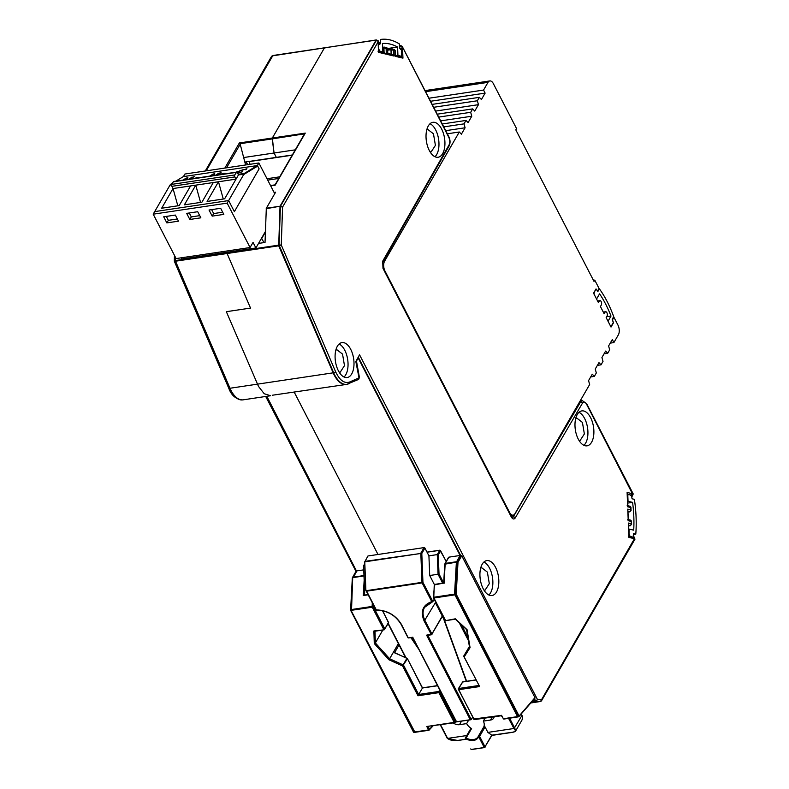<?xml version="1.0" encoding="UTF-8"?>
<svg xmlns="http://www.w3.org/2000/svg" width="789" height="789" viewBox="0 0 789 789"><rect width="100%" height="100%" fill="white"/><g stroke="black" fill="none" stroke-linecap="round" stroke-linejoin="round"><path stroke-width="1.18" d="M540.159 701.569L535.662 701.441L534.508 698.561L534.972 697.644L519.024 716.106A0.848 0.69 -66.9 0 0 519.034 715.929L456.2 594.196L455.214 594.807L456.2 594.216L458.005 562.212L461.762 555.801L460.105 555.476L456.387 562.143L454.543 594.127L455.095 594.452M358.324 357.239L460.618 555.407L456.939 561.847L458.005 562.212L456.939 561.857M456.2 594.196L455.066 594.058L456.9 562.074L444.907 564.174L445.282 563.405L456.486 561.729L458.034 562.232M435.242 584.639L434.236 585.26L433.792 597.234L454.543 594.127L517.535 716.629L518.284 716.826M474.159 719.469L473.716 719.016L501.567 715.327L503.343 718.749L518.057 716.54L455.223 594.807L433.94 597.993L433.792 597.234M478.726 685.513L458.734 688.491L458.774 689.675L458.36 689.27L474.13 719.42L474.771 719.568L474.13 719.42M469.475 646.941L463.863 655.837L464.287 656.783L463.873 656.379L479.653 686.558L463.735 656.28A0.848 0.542 -1 0 0 464.287 656.783L470.066 647.631L467.058 629.691L455.342 618.813L445.785 620.608A0.848 0.71 103.4 0 1 445.144 620.272M458.734 688.491L462.778 681.864L462.098 682.801L462.472 682.031L475.895 680.029M463.863 655.837L469.396 646.516L463.735 656.28A0.848 0.542 -1 0 1 463.794 656.083L463.794 656.083M429.295 150.472A17.664 9.202 81.5 0 0 438.092 157.248A17.664 9.202 81.5 0 0 444.72 146.892A17.664 9.202 81.5 0 0 441.662 129.08A17.664 9.202 81.5 0 0 432.875 122.315A17.664 9.202 81.5 0 0 426.238 132.66A17.664 9.202 81.5 0 0 429.295 150.472M434.966 156.725A17.664 9.202 81.5 0 0 435.696 129.968A17.664 9.202 81.5 0 0 430.035 123.725M578.248 439.069A17.664 9.202 81.5 0 0 587.046 445.834A17.664 9.202 81.5 0 0 593.673 435.489A17.664 9.202 81.5 0 0 590.616 417.677A17.664 9.202 81.5 0 0 581.828 410.901A17.664 9.202 81.5 0 0 575.191 421.257A17.664 9.202 81.5 0 0 578.248 439.069M583.919 445.321A17.664 9.202 81.5 0 0 584.659 418.564A17.664 9.202 81.5 0 0 578.988 412.312M483.193 588.752A17.664 9.202 81.5 0 0 491.981 595.527A17.664 9.202 81.5 0 0 498.618 585.172A17.664 9.202 81.5 0 0 495.561 567.36A17.664 9.202 81.5 0 0 486.774 560.594A17.664 9.202 81.5 0 0 480.136 570.94A17.664 9.202 81.5 0 0 483.193 588.752M488.855 595.005A17.664 9.202 81.5 0 0 489.594 568.248A17.664 9.202 81.5 0 0 483.933 562.005M338.363 370.751A17.664 9.202 81.5 0 0 347.16 377.527A17.664 9.202 81.5 0 0 353.788 367.171A17.664 9.202 81.5 0 0 350.73 349.359A17.664 9.202 81.5 0 0 341.943 342.594A17.664 9.202 81.5 0 0 335.305 352.939A17.664 9.202 81.5 0 0 338.363 370.751M344.034 377.004A17.664 9.202 81.5 0 0 344.773 350.247A17.664 9.202 81.5 0 0 339.102 344.004M376.57 40.052L378.256 41.62L376.57 40.052L280.519 206.166L282.58 207.083L280.411 206.6L279.079 245.083L281.269 244.975L278.704 245.803L333.175 372.852A24.37 12.693 81.5 0 0 334.22 375.091A24.37 12.693 81.5 0 0 346.361 384.43A24.37 12.693 81.5 0 0 346.696 384.371A24.37 12.693 81.5 0 0 346.933 384.322M426.76 129.86L427.845 129.485L433.477 133.824L435.41 145.373L431.188 151.853L430.044 151.804M575.714 418.456L576.798 418.081L582.43 422.421L584.363 433.97L580.142 440.44L578.998 440.4M480.659 568.139L481.744 567.764L487.375 572.104L489.308 583.653L485.087 590.133L483.943 590.083M335.838 350.138L336.913 349.764L342.544 354.103L344.477 365.652L340.256 372.132L339.112 372.083M273.369 55.447L376.077 40.111L280.036 206.215L278.704 245.803L227.114 253.506L250.517 308.085L226.354 311.694L258.476 386.393L264.207 393.731L270.607 395.733L243.17 399.836A24.37 12.693 -98.5 0 1 242.834 399.875A24.37 12.693 -98.5 0 1 231.039 390.496A24.37 12.693 -98.5 0 1 229.984 388.257L174.507 260.922L175.079 256.563M531.628 702.042L536.135 701.352L535.761 701.026L537.487 699.547L536.135 701.352L540.524 701.5L541.53 699.685L540.781 701.322M530.829 702.969L541.067 701.234M634.356 539.508L634.307 538.364M541.491 700.829L634.977 539.163L633.33 535.297M628.389 536.204L628.892 537.398L634.435 538.719L632.61 537.141L629.099 536.303M629.109 536.698L628.32 523.038L628.892 537.398M628.655 525.208L630.519 525.652L631.348 523.758L630.934 524.941L631.348 523.758L628.32 523.038M627.728 519.527L628.231 520.72L631.249 521.44L630.303 520.138M630.243 525.701L631.614 524.33L631.486 521.144L630.667 520.158L628.438 519.626M628.448 520.01L627.768 509.132L628.231 520.72M628.103 511.302L629.967 511.745L630.796 509.852L630.381 511.045L630.796 509.852L627.768 509.132M627.176 505.621L627.679 506.814L630.697 507.534L629.75 506.242M629.691 511.805L631.062 510.434L630.934 507.238L630.115 506.262L627.886 505.729M627.896 506.114L627.107 492.454L627.679 506.814M630.529 495.364L632.65 493.776L627.107 492.454M631.782 497.07L633.232 493.963L586.602 403.623A1.627 0.759 152.7 0 1 586.533 404.165L632.541 493.963M632.591 495.107L632.65 493.776M399.471 47.113L400.417 45.673L402.37 47.36L400.684 45.801L399.5 47.853M448.803 137.316A1.627 0.759 152.7 0 0 448.872 136.773L402.242 46.433L448.803 137.316C449.996 140.077 450.105 142.582 449.109 144.831L382.695 261.179L382.99 268.368L511.321 517.002C512.702 519.251 513.994 519.566 515.227 517.949L582.45 403.179C583.732 401.483 585.093 401.818 586.533 404.165M400.22 48.622L402.094 47.853L400.339 48.711M400.427 49.549L402.538 47.961L402.37 47.36M394.638 55.102L395.151 56.295L402.952 58.149L401.128 56.581L395.348 55.2M395.368 55.585L395.161 50.437L394.342 49.46L391.867 48.928L393.672 50.437L394.924 50.733L393.977 49.431M387.093 53.307L387.596 54.5L393.889 55.999L392.074 54.421L387.803 53.405M393.889 55.999L393.672 50.437L391.452 49.638L391.64 54.323M387.813 53.79L387.606 48.642L386.797 47.656L384.312 47.133L386.117 48.642L387.379 48.938L386.432 47.636M384.707 47.162L384.164 47.153M378.03 51.147L378.533 52.34L386.334 54.194L384.519 52.626L378.74 51.246M386.334 54.194L386.117 48.642L383.908 47.843L384.095 52.528M378.759 51.63L378.128 42.142L378.533 52.34M379.282 44.509L378.582 42.251L379.312 44.322M379.292 44.509L379.539 43.425L378.128 40.693L378.128 42.142M379.539 43.425L379.696 43.937M356.49 361.145L359.547 354.784L355.829 361.54L359.015 377.852L349.537 382.054C344.29 383.74 339.655 380.298 335.611 371.737L281.269 244.975L282.58 207.083L378.256 41.62M461.762 555.801L534.972 697.644M530.819 702.979L540.652 701.46M628.665 525.415L630.046 525.75L628.685 525.947L630.135 525.75L630.934 524.941M628.113 511.519L629.494 511.844L628.133 512.051L629.583 511.854L630.381 511.045M537.437 474.81L579.994 402.143A7.062 3.679 -98.5 0 1 581.809 400.723A7.062 3.679 -98.5 0 1 581.897 400.713A7.062 3.679 -98.5 0 1 582.144 400.704M514.024 514.783L513.264 516.864A1.627 1.164 30.4 0 1 515.227 517.949M512.199 517.505A3.531 1.844 81.5 0 0 512.771 516.913L511.765 517.061M391.867 48.928L390.969 49.707L391.709 48.948M391.147 54.204L390.969 49.707L387.675 50.2M384.312 47.133L383.415 47.912L383.74 47.172L382.645 47.34L383.661 47.212M383.592 52.409L383.415 47.912L382.675 48.021M175.513 257.401L175.523 261.208L227.114 253.506L227.015 252.263L226.995 252.855L279.079 245.083L333.658 372.763A1.627 0.621 -23.2 0 0 335.611 371.737M532.023 701.608L535.277 701.115L534.222 699.074M358.245 358.117L460.105 555.476L448.892 557.152L448.527 557.922M399.412 45.821L400.911 45.624L402.242 46.433M378.128 40.693L376.314 39.933L273.053 55.753M266.199 208.71L280.036 206.215L266.317 208.266L265.035 242.44L258.536 243.416M292.315 154.979L276.318 157.366L274.069 153.007L272.323 138.026L324.486 47.813L325.127 47.961L324.486 47.813L272.323 138.026L305.284 133.104L275.144 185.218L270.696 185.879M274.069 192.408L275.617 192.181L266.317 208.266M294.258 392.212L378.01 554.48L294.258 392.212M295.293 149.841L274.069 153.007L272.205 138.903L304.544 133.834L274.917 185.08L270.617 185.721M304.426 134.091L305.284 133.104M444.907 564.174L445.282 563.405L444.907 564.174M443.822 583.032L434.492 584.905M414.136 732.409L351.016 610.361L414.935 732.271M414.136 732.419L414.136 732.419A0.848 0.69 113.2 0 1 413.544 732.074M350.888 610.015L352.732 577.41L356.194 571.561M352.703 577.637L351.519 610.301L372.27 607.205L383.779 629.504L384.795 628.882L384.421 629.652L384.795 628.882L373.286 606.583L372.27 607.205L372.112 606.435L373.286 606.583L373.384 604.877M388.158 623.192A0.848 0.602 -150 0 0 388.563 622.915A0.848 0.592 25.7 0 0 388.573 622.896L388.109 622.008L388.523 622.422L384.795 628.882A0.848 0.71 -76.6 0 1 384.105 629.819L373.897 630.973L374.992 631.062L373.897 630.973L374.272 643.548L375.357 642.956L382.833 630.026M375.002 631.2L375.357 642.956L389.618 658.766L393.356 652.306L406.996 658.243A0.848 0.848 123.5 0 1 407.41 658.647L422.391 688.018L437.609 685.749M455.736 720.88L455.223 721.777A0.848 0.602 -150 0 1 455.253 722.28L455.253 722.28A0.848 0.592 -154.3 0 1 454.208 722.399L455.223 721.777L439.868 692.032L438.862 692.643L438.812 691.47L418.653 694.478L417.983 695.76L438.862 692.643L454.208 722.399L426.77 726.491L454.632 722.724L455.894 721.176M422.312 688.274L418.653 694.478L403.623 665.374L402.617 665.995L403.11 664.9L389.618 658.766L388.898 659.752L402.617 665.995L417.983 695.76M272.363 395.23L346.361 384.43M266.82 396.305L356.45 570.96L266.357 396.374M174.507 260.922L175.523 261.208L229.984 388.257L333.658 372.763A24.351 12.683 81.5 0 0 334.714 375.002A24.351 12.683 81.5 0 0 347.17 384.273A24.351 12.683 81.5 0 0 348.58 383.819A1.627 1.371 -113.9 0 0 349.537 382.054M205.751 170.917L272.895 55.516L206.205 170.848M363.749 569.865L356.924 570.881L353.196 577.558L363.985 575.94M352.466 577.992L352.811 577.232L352.466 577.992L352.811 577.232L363.976 575.546M227.114 253.506L250.517 308.085L226.354 311.694L258.476 386.393M393.356 652.306L398.366 643.627M399.047 644.938L394.618 652.611M244.846 162.07L276.318 157.366L274.069 153.007L243.663 157.544L245.596 164.97M324.486 47.813L325.127 47.961L324.486 47.813M226.542 167.81L240.191 144.209L239.363 142.947L224.835 168.067M364.163 580.231L363.285 595.537L367.921 594.304M428.2 726.669L429.561 729.302L429.137 730.15L428.545 729.924L429.561 729.302L429.137 730.15M240.191 144.209L243.663 157.544M403.416 665.097A0.848 0.602 -150 0 0 403.11 664.9L406.848 658.44L407.361 658.914L402.617 665.995M627.502 496.113L627.827 496.074A1.765 0.917 -98.5 0 1 628.508 494.545A1.765 0.917 -98.5 0 1 628.695 494.555L631.456 495.216A81.237 42.31 -98.5 0 1 632.068 498.796L634.386 499.348A85.478 44.509 -98.5 0 1 635.796 534.114L633.409 534.469M627.827 496.074L628.034 501.281L632.581 502.366A81.237 42.31 81.5 0 1 633.715 530.169L629.139 529.084L629.02 534.34M629.444 536.392L630.352 536.254A1.765 0.917 -98.5 0 1 629.346 534.291M630.352 536.254L632.255 537.062M635.796 534.114L633.478 533.561A81.237 42.31 -98.5 0 1 633.163 536.924M627.778 503.086L632.581 502.366M380.633 39.45L380.466 39.48A85.478 44.509 -98.5 0 1 380.633 39.45A85.478 44.509 -98.5 0 1 399.342 43.898L399.51 48.168A81.237 42.31 -98.5 0 1 401.433 49.47L401.631 54.628A1.765 0.917 -98.5 0 1 400.95 56.147A1.765 0.917 -98.5 0 1 400.763 56.137L399.855 56.275M378.464 44.204L378.661 49.283M379.095 51.334L380.002 51.196A1.765 0.917 -98.5 0 1 378.986 49.234M380.002 51.196L382.833 51.867L382.497 43.494A81.237 42.31 81.5 0 1 397.597 47.034L397.932 55.467L400.763 56.137M378.779 44.154A81.237 42.31 -98.5 0 1 380.633 43.74L380.466 39.48M380.633 43.74L379.706 43.888M397.597 47.034L387.596 48.523M381.925 52.005L382.833 51.867M397.932 55.467L397.025 55.605M248.091 164.595L245.487 161.972M249.107 161.429L249.847 163.698A14.133 7.357 81.5 0 0 249.649 164.359M267.718 180.109L278.744 178.462M275.036 184.873L270.528 185.553M264.059 242.588L261.465 238.337M265.39 232.134L261.84 238.278M471.595 728.563A0.71 0.503 -150 0 0 470.737 728.651L465.293 738.08A0.71 0.493 28.7 0 0 465.293 738.08A0.71 0.503 30 0 1 466.151 737.971L471.595 728.563A9.892 7.062 30 0 1 466.644 723.612L468.686 720.071M485.038 718.177L483.341 721.116A9.892 7.062 30 0 1 483.854 726.708L478.44 736.068A0.71 0.503 30 0 1 479.623 736.364L485.067 726.955A0.71 0.503 -150 0 0 483.844 726.728M472.621 717.24L471.27 719.568L456.367 721.787M364.903 565.407L363.907 565.555L364.843 563.938M427.046 552.211L439.749 550.318L437.274 554.598L428.92 555.841L424.916 548.079A0.71 0.503 -150 0 0 424.028 547.605L367.96 555.979L364.755 561.827L365.879 590.044M435.41 602.678L424.186 621.15C420.172 611.514 422.697 604.995 431.761 601.603L422.105 582.884L422.943 582.371L421.799 553.464L420.823 553.464L421.977 582.371L422.943 582.371L432.865 601.593L431.761 601.603L432.865 601.593L434.206 599.265M483.341 721.116L490.502 720.051L492.198 717.112M461.535 721.136L459.484 724.677L466.644 723.612M459.484 724.677A7.062 5.05 30 0 1 453.221 722.931M427.786 635.313L471.27 719.568L470.145 719.529L426.602 635.165L431.918 633.981L425.024 620.627A21.195 15.139 30 0 1 424.581 607.352A21.195 15.139 30 0 1 432.234 601.751M494.19 716.816A7.062 5.05 30 0 1 493.746 718.039A7.062 5.05 30 0 1 490.502 720.051M363.699 566.019L364.459 585.103M428.92 555.841L429.709 575.506L438.053 574.254L437.274 554.598L438.26 554.884L440.627 550.781L446.15 561.472M442.649 583.15L438.053 574.254L439.019 573.968L438.26 554.884M429.709 575.506L434.364 584.541M427.737 635.204L426.602 635.165L427.737 635.204M485.067 726.955L487.878 732.399L513.826 728.523L514.586 727.852L509.605 718.207M435.715 602.194L443.388 617.895M521.085 714.124L521.845 715.593L514.034 728.671C516.065 730.407 515.562 731.6 512.534 732.251L491.744 735.17L485.008 746.798A0.71 0.503 30 0 1 484.702 747.449L471.585 749.402M514.586 727.852L515.809 730.713L521.993 720.022A7.062 5.05 -150 0 0 521.845 715.593L521.667 715.248M440.597 724.815L447.619 738.405L466.753 735.545M456.427 721.57L412.825 637.433M487.878 732.399L491.744 735.17M465.658 738.849L465.293 738.08A0.71 0.493 28.7 0 0 465.658 738.849C471.822 741.65 476.191 740.999 478.785 736.887L479.623 736.364L485.008 746.798L484.17 747.321L478.4 736.147A0.71 0.503 30 0 1 478.42 736.107L478.114 736.729A9.892 7.062 30 0 1 466.151 737.971L465.313 738.504A0.71 0.503 30 0 1 465.273 738.405M365.682 585.063L364.696 585.211L365.771 587.302M457.423 740.437L447.836 738.563M366.638 591.168L366.086 590.714L421.977 582.371L422.105 582.884L366.638 591.168L376.294 609.887C387.32 610.282 395.723 615.164 401.522 624.533L401.167 624.198M257.431 166.144L244.126 174.32L238.495 174.862L237.351 172.643A1.41 0.74 -98.5 0 0 236.651 172.101L173.659 181.5A1.41 0.74 -98.5 0 0 173.294 181.786L236.286 172.387A1.41 0.74 -98.5 0 1 236.651 172.101M257.678 166.104L259.117 168.876L234.372 211.669L228.642 200.564L154.683 211.61L170.02 185.08L171.657 184.843M153.204 214.174L227.163 203.138L250.074 247.529L176.115 258.575L153.204 214.174L154.683 211.61L228.642 200.564L243.988 174.044M236.286 172.387L234.797 174.951L171.815 184.36L173.294 181.786M234.875 176.914L236.019 179.142L224.638 198.818L207.103 201.442L218.484 181.756L213.296 182.535L201.915 202.211L184.379 204.834L195.761 185.149L190.573 185.928L179.192 205.604L161.656 208.227L173.038 188.541L171.894 186.322L234.875 176.914A1.41 0.74 -98.5 0 1 234.797 174.951M171.815 184.36A1.41 0.74 81.5 0 0 171.894 186.322M223.277 199.025L218.484 181.756L236.019 179.142L238.495 174.862M213.296 182.535L195.761 185.149L200.554 202.418M190.573 185.928L173.038 188.541L177.831 205.811M223.82 214.391L220.664 208.286L209.036 210.022L212.182 216.127L223.82 214.391M200.85 217.823L197.704 211.718L186.668 213.365L189.824 219.47L200.85 217.823M178.492 221.167L175.336 215.062L163.708 216.797L166.854 222.902L178.492 221.167M212.182 216.127L213.671 213.563L222.695 212.211M211.639 209.637L213.671 213.563M189.824 219.47L191.303 216.906L199.725 215.644M189.281 212.981L191.303 216.906M166.854 222.902L168.343 220.328L177.367 218.987M166.311 216.403L168.343 220.328M274.73 193.7L258.881 162.988L257.392 165.552L259.117 168.876L234.372 211.669L228.642 200.564L227.163 203.138M265.41 231.512L255.912 247.953L181.953 258.989L181.332 257.796M257.392 165.552L183.433 176.598L184.922 174.024L258.881 162.988M250.074 247.529L253.042 242.401L255.912 247.953M244.057 174.172L257.461 166.242L257.283 165.572L183.314 176.618L175.769 181.184M244.462 174.113L244.284 173.442L257.283 165.572M170.463 185.02L170.325 184.488L171.874 184.251M238.229 174.349L244.284 173.442M172.505 183.166L170.325 184.488M213.05 174.182L214.697 173.6L214.352 175.424M218.849 173.314L221.068 172.643L216.028 175.178M221.068 172.643L216.196 175.148M213.346 174.28L210.397 176.016M198.611 177.377L191.983 179.073M197.457 177.643L193.009 178.61M187.881 177.673L187.506 179.438L187.881 177.673M192.003 177.328L194.232 176.657L189.182 179.182M194.232 176.657L189.35 179.162M186.5 178.284L183.551 180.02M186.204 178.186L187.861 177.604M237.499 173.156L242.588 171.716L237.164 173.402M235.773 172.229L246.927 168.747L245.843 169.743L243.88 169.398L236.976 172.189M214.697 173.6L214.312 175.434M213.03 174.113L209.726 176.115M213.237 174.29L210.229 176.046M213.06 175.622L213.217 174.231M218.543 173.225L217.981 173.235M218.829 173.255L215.525 175.247M198.433 177.594L196.994 177.781M190.899 179.202L198.601 177.308M196.56 177.515L197.437 177.574M186.194 178.127L182.89 180.129M186.401 178.304L183.383 180.05M186.224 179.626L186.382 178.235M191.697 177.229L191.135 177.249M191.993 177.259L188.689 179.261M217.577 175.217L223.494 173.304C225.634 173.057 226.088 173.333 224.865 174.132M242.578 171.647L237.154 173.333M237.617 171.775L236.917 172.15M243.88 169.398L237.597 171.706M245.843 169.743L243.86 169.329M246.927 168.747L245.823 169.674M218.701 175.069L223.208 173.472C224.747 173.353 224.904 173.639 223.672 174.33M223.208 173.472L223.228 173.541C224.766 173.422 224.914 173.708 223.691 174.399M219.658 174.635L223.228 173.541M604.049 353.827L607.708 353.285L605.636 351.085L601.928 357.506L603.003 361.411L601.021 364.834L598.959 362.634L595.241 369.055L596.326 372.96L594.344 376.383L592.273 374.193L588.564 380.604L589.649 384.519L514.931 513.728A7.062 3.679 -98.5 0 1 513.106 515.168A7.062 3.679 -98.5 0 1 509.586 512.465L384.983 271.041A7.062 3.679 -98.5 0 1 384.588 261.208L459.306 132L461.378 134.189L465.096 127.779L464.011 123.863L465.993 120.441L468.064 122.64L471.773 116.22L470.688 112.314L472.67 108.892L437.214 114.188M607.708 353.285L609.68 349.862L608.605 345.947L612.313 339.536L613.891 342.584L618.339 334.881A7.062 3.679 -98.5 0 0 617.955 325.058L613.941 317.286L612.461 319.851L613.497 322.78L611.021 327.06L606.159 317.622L607.027 316.123A2.475 1.292 -98.5 0 0 607.135 313.302A2.475 1.292 -98.5 0 0 605.656 311.734L603.299 312.089M603.496 312.464L605.015 312.237A2.475 1.292 -98.5 0 1 605.656 311.734M605.015 312.237L604.147 313.736L600.429 306.517L601.297 305.027A2.475 1.292 -98.5 0 0 601.405 302.197A2.475 1.292 -98.5 0 0 599.926 300.639L597.569 300.984M597.766 301.368L599.285 301.142A2.475 1.292 -98.5 0 1 599.926 300.639M599.285 301.142L598.427 302.641L593.555 293.202L596.03 288.922L597.559 290.993L599.048 288.429L594.748 280.105L594.009 281.387L515.809 129.869L516.548 128.587L493.352 83.634A7.062 3.679 -98.5 0 0 489.831 80.932L425.044 90.597M472.67 108.892L474.741 111.091L478.45 104.671L477.375 100.765L479.347 97.343L481.418 99.532L485.127 93.122L483.558 90.064L488.006 82.362A7.062 3.679 -98.5 0 1 489.831 80.932M610.232 343.126L613.891 342.584M483.558 90.064L428.969 98.211M447.333 133.785L459.306 132M593.446 280.292L594.748 280.105M485.127 93.122L430.547 101.268M613.941 317.286L613.28 317.385M445.726 130.668L465.096 127.779M594.344 376.383L590.685 376.935M479.347 97.343L432.155 104.385M443.773 126.891L464.011 123.863M477.375 100.765L433.654 107.294M442.274 123.981L465.993 120.441M478.45 104.671L435.607 111.071M440.666 120.865L471.773 116.22M601.021 364.834L597.372 365.376M438.714 117.088L470.688 112.314M598.743 288.961L599.403 288.863A85.478 44.509 -98.5 0 1 613.704 316.645L612.185 319.279A81.237 42.31 81.5 0 1 613.309 322.583L611.505 325.709A1.765 0.917 -98.5 0 1 611.051 326.064A1.765 0.917 -98.5 0 1 610.163 325.393L608.023 321.231L611.002 316.073L606.682 316.714M599.403 288.863L597.884 291.486A81.237 42.31 -98.5 0 0 596.149 289.228L593.979 292.463M611.002 316.073A81.237 42.31 -98.5 0 0 599.561 293.833L596.563 299.031L594.413 294.869A1.765 0.917 -98.5 0 1 594.314 292.413M458.33 688.767A0.848 0.592 25.7 0 0 458.31 688.787L474.031 719.657L501.39 715.741L503.757 719.075L518.343 716.856M475.826 679.901L462.689 681.864L458.31 688.787A0.848 0.592 25.7 0 0 458.774 689.675L479.653 686.558M634.435 538.719L541.53 699.685L537.487 699.547L359.547 354.784M631.249 521.44L631.348 523.758M630.697 507.534L630.796 509.852M402.952 58.149L402.538 47.961M394.924 50.733L395.151 56.295M387.379 48.938L387.596 54.5M586.602 403.623L582.381 400.674A7.042 3.669 81.5 0 0 580.487 402.094A1.627 1.164 30.4 0 1 582.45 403.179M579.402 402.232L580.487 402.094L513.264 516.864A3.56 1.854 -98.5 0 1 512.327 517.574L511.39 516.46A1.627 0.759 152.7 0 1 511.321 517.002M511.39 516.46L383.059 267.826A1.627 0.759 152.7 0 1 382.99 268.368M383.059 267.826L382.734 262.185A1.627 1.154 -150.3 0 0 382.695 261.179M382.734 262.185L449.148 145.847A1.627 1.154 -150.3 0 0 449.109 144.831M358.058 379.617A1.627 1.371 -113.9 0 0 359.015 377.852M346.696 384.371L358.305 379.539L359.153 377.329M399.421 45.969L400.191 45.851M448.892 557.152L445.282 563.405M445.174 563.819L444.039 583.475M433.94 597.993L445.45 620.292M387.646 49.539L391.206 49.007M382.685 610.745L388.573 622.896A0.848 0.592 25.7 0 0 388.533 622.403L382.478 610.706M440.39 691.134L438.862 692.643M372.142 606.84L373.286 606.583M174.438 255.33L174.31 261.189L228.721 388.109A1.627 0.621 -23.2 0 0 229.52 388.316A24.351 12.683 -98.5 0 0 242.361 399.924L242.834 399.875M242.598 399.895A24.351 12.683 -98.5 0 1 242.361 399.924C235.812 399.214 231.276 395.279 228.721 388.109M226.995 252.855L174.941 260.636M272.323 138.026L239.363 142.947M364.982 586.405L364.498 594.817M429.561 729.302L432.402 726.038M426.77 726.491L428.545 729.924L413.85 732.103M372.319 602.826L372.112 606.435L350.868 609.621M239.974 143.716L272.205 138.903M374.272 643.548L388.898 659.752M363.285 595.537L368.187 594.807M437.54 685.611L422.49 687.86L407.4 658.628L393.504 652.109M439.739 689.872L438.812 691.47A0.848 0.602 -150 0 1 439.414 691.588M292.196 155.196L249.285 161.597M267.007 178.728L279.681 176.835M478.785 736.887L479.229 735.989M440.301 550.446L440.627 550.781A0.71 0.503 30 0 0 439.749 550.318L440.272 550.426M442.373 616.387L443.536 618.655M478.361 736.226A9.892 7.062 30 0 1 478.114 736.729M455.361 619.197L445.874 620.618L444.996 620.164L433.408 597.648L434.502 584.432L443.684 582.992L439.019 573.968M442.284 616.061L431.918 633.981A0.71 0.503 30 0 1 431.613 634.622L442.412 616.308M467.857 637.315L461.407 624.809M415.034 642.019L412.095 637.66M424.028 547.605L420.912 552.99A0.71 0.503 30 0 1 421.799 553.464L424.916 548.079M424.186 621.15L431.425 634.77L427.451 635.362M443.753 618.28L466.615 681.272M514.034 728.671L508.58 718.355M468.39 640.5L459.277 622.837M435.982 603.22L435.636 602.885A3.531 2.525 30 0 1 435.321 601.415M465.549 739.263L457.068 740.526M406.01 657.799L388.267 623.428M411 637.818L418.9 649.505M408.061 637.542L401.522 624.533M470.994 719.726L456.279 721.915L412.736 637.561L408.416 637.887L412.884 637.216M364.755 561.827L420.823 553.464L364.853 561.364M515.809 730.713C515.759 731.314 514.724 731.847 512.712 732.3L491.872 735.407L484.525 747.587L471.398 749.55L470.698 748.939M366.017 590.606L376.126 610.183C387.044 610.341 395.378 615.085 401.137 624.424L408.031 637.778L408.949 638.015M384.588 261.208L383.168 261.425M425.596 91.682L488.006 82.362M448.872 136.773C450.341 140.038 450.43 143.065 449.148 145.847M359.38 377.25L356.47 361.037M392.261 48.957L387.646 49.52M518.945 716.57L534.863 698.344M581.809 400.723L580.122 400.98M448.507 557.389L444.779 564.027L443.684 583.012M455.342 619.187L466.615 629.642M466.565 629.602L469.494 647.088M356.115 571.118L352.328 577.834L350.592 610.262L413.426 731.965L414.264 732.439M355.987 571.354L265.715 396.472M205.278 170.986L271.672 56.167M432.983 725.949L428.969 730.249L414.245 732.419M374.706 631.239L384.204 629.819L388.573 622.896M627.442 494.703L628.508 494.545M399.954 56.295L400.95 56.147M426.997 552.103L439.927 550.18L446.229 561.334M521.184 714.015L521.874 715.357C522.614 716.037 522.653 717.596 521.993 720.022M483.864 726.689L478.42 736.107M364.834 563.602L363.611 565.713M363.591 565.802L364.36 585.191L365.8 587.983M424.581 607.352L432.628 601.751M435.558 600.676L435.607 603.121L443.359 618.142L466.279 681.321M465.589 739.332L457.235 740.585C453.221 740.861 449.967 740.161 447.491 738.484L447.294 738.346M388.099 623.724L405.585 657.602M440.301 724.864L447.205 738.238M513.106 515.168L510.897 515.503M611.051 326.064L610.558 326.143"/></g></svg>
